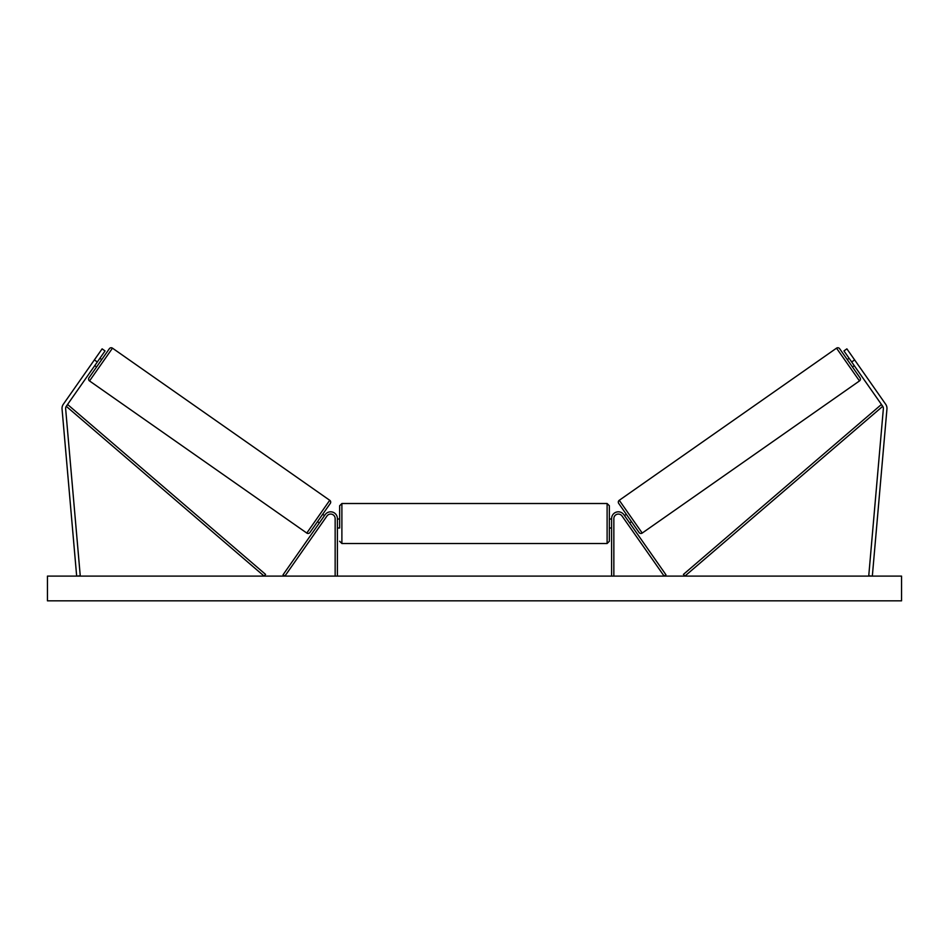 <?xml version="1.0" encoding="UTF-8"?>
<svg xmlns="http://www.w3.org/2000/svg" width="949" height="949" viewBox="0 0 949 949"><rect width="100%" height="100%" fill="white"/><g stroke="black" fill="none" stroke-linecap="round" stroke-linejoin="round"><path stroke-width="1.42" d="M337.393 576.114L337.393 518.569A6.738 6.738 0 0 0 325.127 514.702L283.027 574.821L284.878 576.114L326.966 515.995A4.496 4.496 0 0 1 335.151 518.569L335.151 576.114M62.017 408.378A7.189 7.189 0 0 0 62.053 409.007L76.667 576.114L80.25 575.794L65.635 408.699A3.594 3.594 0 0 1 66.264 406.314L264.13 576.114L265.59 574.406L67.735 404.618L66.264 406.314L97.32 361.972L94.378 359.908L63.322 404.262A7.189 7.189 0 0 0 62.017 408.378M94.378 359.908L102.112 348.864L105.054 350.928L97.32 361.972M885.678 404.262A7.189 7.189 0 0 1 886.947 409.007L872.333 576.114L868.75 575.794L883.365 408.699A3.594 3.594 0 0 0 882.736 406.314L684.87 576.114L683.41 574.406L881.265 404.618L882.736 406.314L851.68 361.972L854.622 359.908L885.678 404.262M854.622 359.908L846.888 348.864L843.946 350.928L851.68 361.972M611.607 576.114L611.607 518.569A6.738 6.738 0 0 1 623.873 514.702L665.973 574.821L664.122 576.114L622.034 515.995A4.496 4.496 0 0 0 613.849 518.569L613.849 576.114M337.393 528.012L339.647 528.012L339.647 505.758L339.647 519.02L337.393 519.02M339.647 505.758L341.889 503.516L341.889 543.516L607.111 543.516L607.111 503.516L609.353 505.758L609.353 528.012L611.607 528.012M337.393 526.731L337.393 520.301M611.607 526.731L611.607 520.301M609.353 523.516L609.353 541.274L607.111 543.516M112.48 348.164L89.526 380.94A2.242 2.242 0 0 1 88.981 377.809L109.349 348.722A2.242 2.242 0 0 1 112.48 348.164L329.73 500.289A2.242 2.242 0 0 1 330.288 503.421L309.92 532.508A2.242 2.242 0 0 1 306.788 533.065L329.73 500.289M89.526 380.94L306.788 533.065M94.746 365.662L96.584 366.943M99.894 358.295L101.733 359.576M95.481 364.606L99.159 359.351M317.524 521.653L319.362 522.935M320.098 521.891L323.787 516.624M322.672 514.287L324.522 515.568M901.55 576.114L47.45 576.114L47.45 600.836L901.55 600.836L901.55 576.114M619.27 500.289L836.52 348.164A2.242 2.242 0 0 1 839.651 348.722L860.019 377.809A2.242 2.242 0 0 1 859.474 380.94L642.212 533.065L619.27 500.289A2.242 2.242 0 0 0 618.712 503.421L639.08 532.508A2.242 2.242 0 0 0 642.212 533.065M854.254 365.662L852.416 366.943M849.106 358.295L847.267 359.576M631.476 521.653L629.638 522.935M626.328 514.287L624.478 515.568M628.902 521.891L625.213 516.624M853.519 364.606L849.841 359.351M836.52 348.164L859.474 380.94M341.889 503.516L607.111 503.516M609.353 519.02L611.607 519.02M341.889 543.516L339.647 541.274"/></g></svg>
